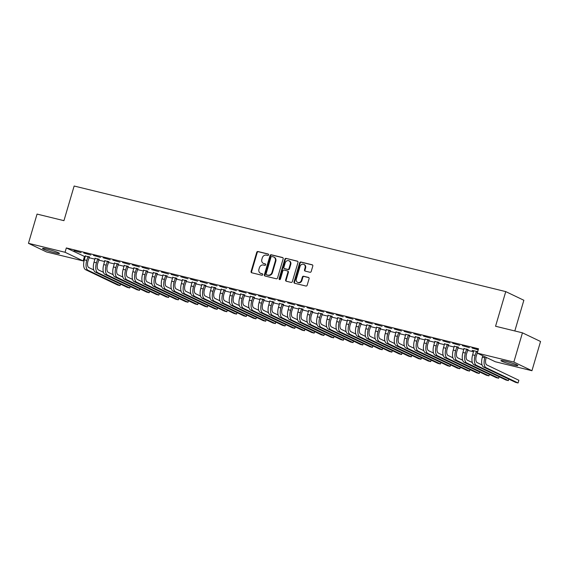 <?xml version="1.0" encoding="UTF-8"?>
<svg xmlns="http://www.w3.org/2000/svg" width="569" height="569" viewBox="0 0 569 569"><rect width="100%" height="100%" fill="white"/><g stroke="black" fill="none" stroke-linecap="round" stroke-linejoin="round"><path stroke-width="0.85" d="M268.561 254.905A0.775 0.683 -64.4 0 0 268.113 253.994L257.992 251.519A1.11 0.974 -64.4 0 0 256.726 252.352L251.093 271.477A1.11 0.974 -64.4 0 0 251.733 272.771L261.861 275.247A0.775 0.683 -64.4 0 0 262.295 273.76L260.986 273.44A3.556 3.122 -64.4 0 1 260.453 273.248A3.556 3.122 -64.4 0 1 258.938 269.293L259.407 267.7A3.556 3.122 -64.4 0 1 263.454 265.047L264.77 265.367A0.775 0.683 -64.4 0 0 265.204 263.881L263.895 263.561A3.556 3.122 -64.4 0 1 263.362 263.369A3.556 3.122 -64.4 0 1 261.847 259.414L262.316 257.821A3.556 3.122 -64.4 0 1 266.363 255.161L267.679 255.481A0.775 0.683 -64.4 0 0 268.561 254.905M513.217 364.914A8.834 0.761 16.4 0 1 500.926 360.597A8.834 0.761 16.4 0 1 505.585 361.265A8.834 0.761 16.4 0 1 517.875 365.583A8.834 0.761 16.4 0 1 513.217 364.914M54.809 252.771A8.834 0.761 16.4 0 1 42.519 248.454A8.834 0.761 16.4 0 1 47.177 249.122A8.834 0.761 16.4 0 1 59.475 253.44A8.834 0.761 16.4 0 1 54.809 252.771M309.956 272.267A1.11 0.974 -64.4 0 0 311.222 271.434L312.801 266.064A1.11 0.974 -64.4 0 0 312.161 264.77L300.916 262.017A1.11 0.974 -64.4 0 0 299.65 262.85L294.024 281.982A1.11 0.974 -64.4 0 0 294.664 283.277L305.909 286.029A1.11 0.974 -64.4 0 0 307.175 285.197L309.081 278.71A1.11 0.974 -64.4 0 0 308.441 277.416L303.626 276.242A1.11 0.974 -64.4 0 0 302.359 277.067L301.414 280.282A2.973 2.61 -64.4 0 1 297.58 282.345A2.973 2.61 -64.4 0 1 296.314 279.038L300.027 266.441A2.973 2.61 -64.4 0 1 303.853 264.386A2.973 2.61 -64.4 0 1 305.119 267.693L304.5 269.791A1.11 0.974 -64.4 0 0 305.14 271.086L309.956 272.267M477.249 353.107L513.843 362.062L531.944 370.718L495.35 361.763L477.249 353.107L478.522 348.783L66.324 247.942L65.051 252.273L83.152 260.922L46.551 251.975L28.45 243.319L65.051 252.273M28.45 243.319L37.056 214.086L63.941 220.665L74.141 186.02L505.756 291.605L495.556 326.25L522.449 332.829L513.843 362.062M283.163 258.817A1.11 0.974 -64.4 0 0 282.523 257.522L271.285 254.77A1.11 0.974 -64.4 0 0 270.019 255.602L264.386 274.727A1.11 0.974 -64.4 0 0 265.026 276.022L276.271 278.774A1.11 0.974 -64.4 0 0 277.537 277.949L283.163 258.817M286.1 258.397L297.345 261.15A1.11 0.974 -64.4 0 1 297.985 262.444L292.352 281.57A1.11 0.974 -64.4 0 1 291.086 282.402L286.278 281.221A1.11 0.974 -64.4 0 1 285.638 279.927L287.921 272.167A1.11 0.974 -64.4 0 0 287.281 270.872L284.087 270.09A1.11 0.974 -64.4 0 0 282.821 270.922L280.446 279.002A0.775 0.683 -64.4 0 1 279.109 278.675L284.834 259.222A1.11 0.974 -64.4 0 1 286.1 258.397L297.729 261.356M514.817 330.966L523.857 300.261L505.756 291.605M462.362 345.653L469.411 347.666L462.362 345.653M477.668 351.685L472.142 350.333L473.742 351.009M442.945 340.902L449.994 342.915L442.945 340.902M458.201 347.204L454.325 346.258M423.528 336.151L430.577 338.164L423.528 336.151M438.784 342.46L434.908 341.507M404.111 331.407L411.159 333.413L404.111 331.407M419.367 337.709L415.491 336.756M384.701 326.656L391.742 328.662L384.701 326.656M399.957 332.957L396.074 332.012M365.284 321.905L372.332 323.917L365.284 321.905M380.54 328.206L376.657 327.26M345.867 317.153L352.915 319.166L345.867 317.153M361.123 323.455L357.247 322.509M326.45 312.402L333.498 314.415L326.45 312.402M341.706 318.711L337.83 317.758M307.032 307.658L314.081 309.664L307.032 307.658M322.289 313.96L318.412 313.007M287.615 302.907L294.664 304.913L287.615 302.907M302.872 309.209L298.995 308.256M268.205 298.156L275.254 300.162L268.205 298.156M283.462 304.458L279.578 303.512M248.788 293.405L255.837 295.418L248.788 293.405M264.044 299.707L260.168 298.761M229.371 288.654L236.419 290.667L229.371 288.654M244.627 294.955L240.751 294.009M209.954 283.903L217.002 285.915L209.954 283.903M225.21 290.211L221.334 289.258M190.537 279.159L197.585 281.164L190.537 279.159M205.793 285.46L201.917 284.507M171.127 274.407L178.168 276.413L171.127 274.407M186.383 280.709L182.5 279.763M151.71 269.656L158.758 271.669L151.71 269.656M166.966 275.958L163.09 275.012M132.293 264.905L139.341 266.918L132.293 264.905M147.549 271.207L143.673 270.261M112.875 260.154L119.924 262.167L112.875 260.154M128.132 266.456L124.255 265.51M93.458 255.41L100.507 257.416L93.458 255.41M108.715 261.712L104.838 260.758M74.048 250.659L81.09 252.664L74.048 250.659M89.305 256.96L85.421 256.007M66.324 247.942L85.222 256.79M88.949 257.7L94.931 259.165M98.657 260.076L104.639 261.541M108.366 262.451L114.348 263.916M118.075 264.827L124.056 266.292M127.783 267.202L133.765 268.668M137.492 269.578L143.473 271.036M147.2 271.954L153.175 273.412M156.909 274.329L162.883 275.787M166.617 276.705L172.592 278.163M176.319 279.073L182.3 280.538M186.027 281.449L192.009 282.914M195.736 283.824L201.718 285.289M205.445 286.2L211.426 287.665M215.153 288.575L221.135 290.041M224.862 290.951L230.843 292.416M234.57 293.327L240.552 294.792M244.279 295.702L250.253 297.16M253.987 298.078L259.962 299.536M263.696 300.453L269.67 301.911M273.404 302.829L279.379 304.287M283.106 305.197L289.088 306.663M292.815 307.573L298.796 309.038M302.523 309.949L308.505 311.414M312.232 312.324L318.213 313.789M321.94 314.7L327.922 316.165M331.649 317.075L337.63 318.54M341.357 319.451L347.339 320.916M351.066 321.826L357.04 323.284M360.774 324.202L366.749 325.66M370.483 326.578L376.458 328.036M380.184 328.953L386.166 330.411M389.893 331.322L395.875 332.787M399.602 333.697L405.583 335.162M409.31 336.073L415.292 337.538M419.019 338.448L425 339.913M428.727 340.824L434.709 342.289M438.436 343.199L444.417 344.665M448.144 345.575L454.126 347.04M457.853 347.951L463.827 349.409M467.562 350.326L473.536 351.784M99.006 259.336L95.13 258.383M83.75 253.034L90.798 255.04L83.75 253.034M118.423 264.087L114.547 263.134M103.167 257.778L110.215 259.791L103.167 257.778M137.84 268.831L133.964 267.885M122.584 262.529L129.632 264.542L122.584 262.529M157.257 273.582L153.381 272.636M142.001 267.281L149.05 269.293L142.001 267.281M176.675 278.333L172.791 277.388M161.418 272.032L168.467 274.038L161.418 272.032M196.092 283.085L192.208 282.132M180.828 276.783L187.877 278.789L180.828 276.783M215.502 287.836L211.625 286.883M200.245 281.534L207.294 283.54L200.245 281.534M234.919 292.58L231.042 291.634M219.662 286.278L226.711 288.291L219.662 286.278M254.336 297.331L250.46 296.385M239.08 291.029L246.128 293.042L239.08 291.029M273.753 302.082L269.877 301.136M258.497 295.78L265.545 297.793L258.497 295.78M293.17 306.833L289.287 305.887M277.914 300.532L284.955 302.537L277.914 300.532M312.58 311.584L308.704 310.631M297.324 305.283L304.372 307.288L297.324 305.283M331.997 316.336L328.121 315.382M316.741 310.027L323.789 312.04L316.741 310.027M351.414 321.08L347.538 320.134M336.158 314.778L343.207 316.791L336.158 314.778M370.832 325.831L366.955 324.885M355.575 319.529L362.624 321.542L355.575 319.529M390.249 330.582L386.365 329.636M374.992 324.28L382.041 326.286L374.992 324.28M409.659 335.333L405.782 334.38M394.402 329.031L401.451 331.037L394.402 329.031M429.076 340.084L425.199 339.131M413.819 333.783L420.868 335.788L413.819 333.783M448.493 344.835L444.617 343.882M433.237 338.527L440.285 340.539L433.237 338.527M467.91 349.579L464.034 348.633M452.654 343.278L459.702 345.291L452.654 343.278M478.266 349.636L472.071 348.029L478.216 349.821M522.449 332.829L540.55 341.485L531.944 370.718M84.425 256.598L83.152 260.922M263.362 263.369L263.852 263.603A3.556 3.122 -64.4 0 0 264.386 263.796L263.895 263.561M265.517 264.073L264.386 263.796M260.453 273.248L260.943 273.483A3.556 3.122 -64.4 0 0 261.477 273.675L260.986 273.44M262.608 273.952L261.477 273.675M268.426 254.187L258.475 251.754A1.11 0.974 -64.4 0 0 257.209 252.579L251.583 271.712A1.11 0.974 -64.4 0 0 251.839 272.8M282.914 257.729L271.769 255.004A1.11 0.974 -64.4 0 0 270.503 255.837L264.877 274.962A1.11 0.974 -64.4 0 0 265.133 276.05M271.89 256.512A0.775 0.683 -64.4 0 0 271.008 257.096L266.064 273.888A0.775 0.683 -64.4 0 0 266.512 274.791L267.892 275.133A3.556 3.122 -64.4 0 0 271.946 272.48L275.325 261A3.556 3.122 -64.4 0 0 273.81 257.046A3.556 3.122 -64.4 0 0 273.276 256.854L271.89 256.512M266.776 274.919A0.775 0.683 -64.4 0 0 267.003 275.026L266.512 274.791M273.81 257.046L274.294 257.28A3.556 3.122 -64.4 0 1 275.809 261.235L272.43 272.707A3.556 3.122 -64.4 0 1 268.383 275.368L267.003 275.026M287.765 271.107A1.11 0.974 -64.4 0 1 288.405 272.402L286.122 280.161A1.11 0.974 -64.4 0 0 286.378 281.25M286.591 258.632A1.11 0.974 -64.4 0 0 285.325 259.457L279.599 278.91A0.775 0.683 -64.4 0 0 279.713 279.599M290.29 264.123A2.973 2.61 -64.4 0 0 289.024 260.815A2.973 2.61 -64.4 0 0 285.19 262.871L283.881 267.309A1.11 0.974 -64.4 0 0 284.521 268.604L287.715 269.386A1.11 0.974 -64.4 0 0 288.981 268.554L290.29 264.123L290.78 264.35A2.973 2.61 -64.4 0 0 289.514 261.043L289.024 260.815M284.699 268.689A1.11 0.974 -64.4 0 0 285.012 268.838L284.521 268.604M290.78 264.35L289.472 268.788A1.11 0.974 -64.4 0 1 288.206 269.621L285.012 268.838M303.853 264.386L304.344 264.621A2.973 2.61 -64.4 0 1 305.61 267.928L304.991 270.026A1.11 0.974 -64.4 0 0 305.247 271.114M297.58 282.345L298.071 282.58A2.973 2.61 -64.4 0 0 301.904 280.517L301.414 280.282M308.825 277.629L304.116 276.477A1.11 0.974 -64.4 0 0 302.85 277.302L301.904 280.517M312.545 264.976L301.406 262.252A1.11 0.974 -64.4 0 0 300.14 263.084L294.507 282.21A1.11 0.974 -64.4 0 0 294.763 283.298M89.475 256.719L87.975 261.007A5.662 2.667 103.7 0 0 88.828 267.594L93.743 269.941M85.407 255.723L84.326 259.834A8.499 3.997 -76.3 0 0 85.606 269.706L117.627 285.019L120.052 285.61L88.031 270.303A8.499 3.997 -76.3 0 1 86.751 260.424L88.081 256.377M120.052 285.61L120.493 284.123M89.077 257.266L87.854 256.683M99.184 259.094L97.683 263.383A5.662 2.667 103.7 0 0 98.537 269.969L103.451 272.316M95.115 258.098L94.034 262.209A8.499 3.997 -76.3 0 0 95.315 272.082L127.335 287.395L129.76 287.985L97.74 272.679A8.499 3.997 -76.3 0 1 96.46 262.8L97.79 258.753M129.76 287.985L130.201 286.499M98.786 259.642L97.562 259.059M108.892 261.47L107.392 265.759A5.662 2.667 103.7 0 0 108.245 272.345L113.153 274.692M104.824 260.467L103.743 264.585A8.499 3.997 -76.3 0 0 105.023 274.457L137.044 289.763L139.469 290.361L107.449 275.047A8.499 3.997 -76.3 0 1 106.168 265.175L107.491 261.121M139.469 290.361L139.91 288.867M108.494 262.017L107.271 261.434M118.601 263.838L117.1 268.134A5.662 2.667 103.7 0 0 117.954 274.72L122.861 277.067M114.525 262.842L113.451 266.961A8.499 3.997 -76.3 0 0 114.732 276.833L146.752 292.139L149.178 292.736L117.157 277.423A8.499 3.997 -76.3 0 1 115.877 267.551L117.2 263.497M149.178 292.736L149.619 291.243M118.203 264.393L116.979 263.81M128.31 266.214L126.809 270.51A5.662 2.667 103.7 0 0 127.662 277.096L132.57 279.443M124.234 265.218L123.16 269.329A8.499 3.997 -76.3 0 0 124.44 279.208L156.461 294.514L158.886 295.112L126.866 279.799A8.499 3.997 -76.3 0 1 125.585 269.926L126.908 265.872M158.886 295.112L159.327 293.618M127.911 266.769L126.688 266.185M138.018 268.589L136.517 272.885A5.662 2.667 103.7 0 0 137.371 279.471L142.278 281.819M133.943 267.594L132.869 271.705A8.499 3.997 -76.3 0 0 134.149 281.584L166.169 296.89L168.595 297.487L136.574 282.174A8.499 3.997 -76.3 0 1 135.294 272.302L136.617 268.248M168.595 297.487L169.029 295.994M137.62 269.144L136.396 268.561M147.727 270.965L146.226 275.261A5.662 2.667 103.7 0 0 147.079 281.847L151.987 284.194M143.651 269.969L142.577 274.08A8.499 3.997 -76.3 0 0 143.85 283.959L175.871 299.266L178.303 299.863L146.283 284.55A8.499 3.997 -76.3 0 1 145.003 274.678L146.325 270.624M178.303 299.863L178.737 298.369M147.328 271.52L146.105 270.936M157.428 273.34L155.934 277.636A5.662 2.667 103.7 0 0 156.788 284.216L161.696 286.57M153.36 272.345L152.286 276.456A8.499 3.997 -76.3 0 0 153.559 286.328L185.579 301.641L188.012 302.239L155.991 286.925A8.499 3.997 -76.3 0 1 154.711 277.053L156.034 272.999M188.012 302.239L188.446 300.745M157.037 273.895L155.814 273.312M167.137 275.716L165.643 280.012A5.662 2.667 103.7 0 0 166.497 286.591L171.404 288.938M163.068 274.72L161.987 278.831A8.499 3.997 -76.3 0 0 163.267 288.703L195.288 304.017L197.713 304.607L165.7 289.301A8.499 3.997 -76.3 0 1 164.42 279.429L165.743 275.375M197.713 304.607L198.154 303.121M166.738 276.271L165.515 275.681M176.845 278.092L175.352 282.388A5.662 2.667 103.7 0 0 176.198 288.967L181.113 291.314M172.777 277.096L171.696 281.207A8.499 3.997 -76.3 0 0 172.976 291.079L204.996 306.392L207.422 306.983L175.401 291.677A8.499 3.997 -76.3 0 1 174.128 281.797L175.451 277.75M207.422 306.983L207.863 305.496M176.447 278.646L175.224 278.056M186.554 280.467L185.053 284.763A5.662 2.667 103.7 0 0 185.907 291.342L190.821 293.689M182.485 279.471L181.404 283.582A8.499 3.997 -76.3 0 0 182.685 293.455L214.705 308.768L217.13 309.358L185.11 294.052A8.499 3.997 -76.3 0 1 183.83 284.173L185.16 280.126M217.13 309.358L217.571 307.872M186.155 281.015L184.932 280.432M196.262 282.843L194.762 287.132A5.662 2.667 103.7 0 0 195.615 293.718L200.53 296.065M192.194 281.847L191.113 285.958A8.499 3.997 -76.3 0 0 192.393 295.83L224.414 311.143L226.839 311.734L194.818 296.428A8.499 3.997 -76.3 0 1 193.538 286.548L194.868 282.501M226.839 311.734L227.28 310.247M195.864 283.39L194.641 282.807M205.971 285.218L204.47 289.507A5.662 2.667 103.7 0 0 205.324 296.093L210.238 298.441M201.903 284.223L200.821 288.334A8.499 3.997 -76.3 0 0 202.102 298.206L234.122 313.519L236.548 314.109L204.527 298.803A8.499 3.997 -76.3 0 1 203.247 288.924L204.57 284.877M236.548 314.109L236.989 312.623M205.573 285.766L204.349 285.183M215.679 287.594L214.179 291.883A5.662 2.667 103.7 0 0 215.032 298.469L219.94 300.816M211.611 286.598L210.53 290.709A8.499 3.997 -76.3 0 0 211.81 300.581L243.831 315.887L246.256 316.485L214.236 301.172A8.499 3.997 -76.3 0 1 212.955 291.3L214.278 287.245M246.256 316.485L246.697 314.991M215.281 288.142L214.058 287.558M225.388 289.962L223.887 294.258A5.662 2.667 103.7 0 0 224.741 300.845L229.648 303.192M221.313 288.967L220.239 293.085A8.499 3.997 -76.3 0 0 221.519 302.957L253.539 318.263L255.965 318.86L223.944 303.547A8.499 3.997 -76.3 0 1 222.664 293.675L223.987 289.621M255.965 318.86L256.406 317.367M224.99 290.517L223.766 289.934M235.097 292.338L233.596 296.634A5.662 2.667 103.7 0 0 234.449 303.22L239.357 305.567M231.021 291.342L229.947 295.453A8.499 3.997 -76.3 0 0 231.227 305.333L263.248 320.639L265.673 321.236L233.653 305.923A8.499 3.997 -76.3 0 1 232.372 296.051L233.695 291.997M265.673 321.236L266.114 319.742M234.698 292.893L233.475 292.31M244.805 294.714L243.304 299.01A5.662 2.667 103.7 0 0 244.158 305.596L249.066 307.943M240.73 293.718L239.656 297.829A8.499 3.997 -76.3 0 0 240.936 307.708L272.956 323.014L275.382 323.612L243.361 308.298A8.499 3.997 -76.3 0 1 242.081 298.426L243.404 294.372M275.382 323.612L275.816 322.118M244.407 295.268L243.183 294.685M254.514 297.089L253.013 301.385A5.662 2.667 103.7 0 0 253.866 307.971L258.774 310.318M250.438 296.093L249.364 300.204A8.499 3.997 -76.3 0 0 250.637 310.084L282.658 325.39L285.09 325.987L253.07 310.674A8.499 3.997 -76.3 0 1 251.79 300.802L253.113 296.748M285.09 325.987L285.524 324.494M254.115 297.644L252.892 297.061M264.215 299.465L262.722 303.761A5.662 2.667 103.7 0 0 263.575 310.34L268.483 312.694M260.147 298.469L259.066 302.58A8.499 3.997 -76.3 0 0 260.346 312.459L292.366 327.765L294.799 328.363L262.778 313.05A8.499 3.997 -76.3 0 1 261.498 303.177L262.821 299.123M294.799 328.363L295.233 326.869M263.824 300.019L262.601 299.436M273.924 301.84L272.43 306.136A5.662 2.667 103.7 0 0 273.276 312.715L278.191 315.062M269.855 300.845L268.774 304.956A8.499 3.997 -76.3 0 0 270.055 314.828L302.075 330.141L304.5 330.731L272.48 315.425A8.499 3.997 -76.3 0 1 271.207 305.553L272.53 301.499M304.5 330.731L304.941 329.245M273.525 302.395L272.302 301.805M283.632 304.216L282.132 308.512A5.662 2.667 103.7 0 0 282.985 315.091L287.9 317.438M279.564 303.22L278.483 307.331A8.499 3.997 -76.3 0 0 279.763 317.203L311.784 332.516L314.209 333.107L282.188 317.801A8.499 3.997 -76.3 0 1 280.915 307.921L282.238 303.874M314.209 333.107L314.65 331.62M283.234 304.771L282.011 304.18M293.341 306.591L291.84 310.887A5.662 2.667 103.7 0 0 292.694 317.466L297.608 319.814M289.272 305.596L288.191 309.707A8.499 3.997 -76.3 0 0 289.472 319.579L321.492 334.892L323.917 335.482L291.897 320.176A8.499 3.997 -76.3 0 1 290.617 310.297L291.947 306.25M323.917 335.482L324.358 333.996M292.943 307.139L291.719 306.556M303.049 308.967L301.549 313.263A5.662 2.667 103.7 0 0 302.402 319.842L307.317 322.189M298.981 307.971L297.9 312.082A8.499 3.997 -76.3 0 0 299.18 321.954L331.201 337.268L333.626 337.858L301.606 322.552A8.499 3.997 -76.3 0 1 300.325 312.673L301.655 308.626M333.626 337.858L334.067 336.371M302.651 309.515L301.428 308.931M312.758 311.343L311.257 315.631A5.662 2.667 103.7 0 0 312.111 322.218L317.025 324.565M308.69 310.347L307.609 314.458A8.499 3.997 -76.3 0 0 308.889 324.33L340.909 339.643L343.335 340.234L311.314 324.927A8.499 3.997 -76.3 0 1 310.034 315.048L311.357 311.001M343.335 340.234L343.776 338.747M312.36 311.89L311.136 311.307M322.467 313.718L320.966 318.007A5.662 2.667 103.7 0 0 321.819 324.593L326.727 326.94M318.398 312.722L317.317 316.833A8.499 3.997 -76.3 0 0 318.597 326.706L350.618 342.019L353.043 342.609L321.023 327.296A8.499 3.997 -76.3 0 1 319.742 317.424L321.065 313.37M353.043 342.609L353.484 341.116M322.068 314.266L320.845 313.683M332.175 316.087L330.674 320.383A5.662 2.667 103.7 0 0 331.528 326.969L336.435 329.316M328.1 315.091L327.026 319.209A8.499 3.997 -76.3 0 0 328.306 329.081L360.326 344.387L362.752 344.985L330.731 329.671A8.499 3.997 -76.3 0 1 329.451 319.799L330.774 315.745M362.752 344.985L363.193 343.491M331.777 316.641L330.553 316.058M341.884 318.462L340.383 322.758A5.662 2.667 103.7 0 0 341.236 329.344L346.144 331.691M337.808 317.466L336.734 321.577A8.499 3.997 -76.3 0 0 338.014 331.457L370.035 346.763L372.46 347.36L340.44 332.047A8.499 3.997 -76.3 0 1 339.16 322.175L340.482 318.121M372.46 347.36L372.894 345.867M341.485 319.017L340.262 318.434M351.592 320.838L350.091 325.134A5.662 2.667 103.7 0 0 350.945 331.72L355.853 334.067M347.517 319.842L346.443 323.953A8.499 3.997 -76.3 0 0 347.723 333.832L379.736 349.138L382.169 349.736L350.148 334.423A8.499 3.997 -76.3 0 1 348.868 324.55L350.191 320.496M382.169 349.736L382.603 348.242M351.194 321.393L349.971 320.809M361.301 323.213L359.8 327.509A5.662 2.667 103.7 0 0 360.654 334.095L365.561 336.443M357.225 322.218L356.151 326.329A8.499 3.997 -76.3 0 0 357.424 336.208L389.445 351.514L391.877 352.111L359.857 336.798A8.499 3.997 -76.3 0 1 358.577 326.926L359.9 322.872M391.877 352.111L392.311 350.618M360.902 323.768L359.679 323.185M371.002 325.589L369.509 329.885A5.662 2.667 103.7 0 0 370.362 336.464L375.27 338.818M366.934 324.593L365.853 328.704A8.499 3.997 -76.3 0 0 367.133 338.583L399.154 353.89L401.586 354.487L369.566 339.174A8.499 3.997 -76.3 0 1 368.285 329.302L369.608 325.248M401.586 354.487L402.02 352.993M370.604 326.144L369.388 325.56M380.711 327.964L379.217 332.26A5.662 2.667 103.7 0 0 380.064 338.839L384.978 341.187M376.642 326.969L375.561 331.08A8.499 3.997 -76.3 0 0 376.842 340.952L408.862 356.265L411.287 356.855L379.267 341.549A8.499 3.997 -76.3 0 1 377.994 331.677L379.317 327.623M411.287 356.855L411.728 355.369M380.312 328.519L379.089 327.929M390.419 330.34L388.919 334.636A5.662 2.667 103.7 0 0 389.772 341.215L394.687 343.562M386.351 329.344L385.27 333.455A8.499 3.997 -76.3 0 0 386.55 343.327L418.571 358.641L420.996 359.231L388.976 343.925A8.499 3.997 -76.3 0 1 387.695 334.046L389.025 329.999M420.996 359.231L421.437 357.745M390.021 330.895L388.798 330.305M400.128 332.716L398.627 337.012A5.662 2.667 103.7 0 0 399.481 343.591L404.395 345.938M396.06 331.72L394.978 335.831A8.499 3.997 -76.3 0 0 396.259 345.703L428.279 361.016L430.705 361.607L398.684 346.301A8.499 3.997 -76.3 0 1 397.404 336.421L398.734 332.374M430.705 361.607L431.146 360.12M399.73 333.27L398.506 332.68M409.836 335.091L408.336 339.387A5.662 2.667 103.7 0 0 409.189 345.966L414.104 348.313M405.768 334.095L404.687 338.206A8.499 3.997 -76.3 0 0 405.967 348.079L437.988 363.392L440.413 363.982L408.393 348.676A8.499 3.997 -76.3 0 1 407.112 338.797L408.442 334.75M440.413 363.982L440.854 362.496M409.438 335.639L408.215 335.056M419.545 337.467L418.044 341.756A5.662 2.667 103.7 0 0 418.898 348.342L423.805 350.689M415.477 336.471L414.396 340.582A8.499 3.997 -76.3 0 0 415.676 350.454L447.696 365.767L450.122 366.358L418.101 351.052A8.499 3.997 -76.3 0 1 416.821 341.172L418.144 337.125M450.122 366.358L450.563 364.871M419.147 338.014L417.923 337.431M429.254 339.842L427.753 344.131A5.662 2.667 103.7 0 0 428.606 350.717L433.514 353.065M425.178 338.847L424.104 342.958A8.499 3.997 -76.3 0 0 425.384 352.83L457.405 368.143L459.83 368.733L427.81 353.42A8.499 3.997 -76.3 0 1 426.53 343.548L427.852 339.494M459.83 368.733L460.271 367.24M428.855 340.39L427.632 339.807M438.962 342.211L437.461 346.507A5.662 2.667 103.7 0 0 438.315 353.093L443.223 355.44M434.887 341.215L433.813 345.333A8.499 3.997 -76.3 0 0 435.093 355.205L467.113 370.511L469.539 371.109L437.518 355.796A8.499 3.997 -76.3 0 1 436.238 345.924L437.561 341.869M469.539 371.109L469.98 369.615M438.564 342.766L437.341 342.182M448.671 344.586L447.17 348.882A5.662 2.667 103.7 0 0 448.023 355.469L452.931 357.816M444.595 343.591L443.521 347.702A8.499 3.997 -76.3 0 0 444.802 357.581L476.822 372.887L479.247 373.484L447.227 358.171A8.499 3.997 -76.3 0 1 445.947 348.299L447.27 344.245M479.247 373.484L479.681 371.991M448.272 345.141L447.049 344.558M458.379 346.962L456.879 351.258A5.662 2.667 103.7 0 0 457.732 357.844L462.64 360.191M454.304 345.966L453.23 350.077A8.499 3.997 -76.3 0 0 454.503 359.957L486.523 375.263L488.956 375.86L456.935 360.547A8.499 3.997 -76.3 0 1 455.655 350.675L456.978 346.621M488.956 375.86L489.39 374.366M457.981 347.517L456.758 346.934M468.081 349.338L466.587 353.634A5.662 2.667 103.7 0 0 467.441 360.22L472.348 362.567M464.012 348.342L462.938 352.453A8.499 3.997 -76.3 0 0 464.212 362.332L496.232 377.638L498.664 378.236L466.644 362.922A8.499 3.997 -76.3 0 1 465.364 353.05L466.687 348.996M498.664 378.236L499.098 376.742M467.69 349.892L466.466 349.309M477.562 352.033L476.296 356.009A5.662 2.667 103.7 0 0 477.149 362.588L482.057 364.942M473.721 350.717L472.64 354.828A8.499 3.997 -76.3 0 0 473.92 364.708L505.941 380.014L508.366 380.611L476.353 365.298A8.499 3.997 -76.3 0 1 475.072 355.426L476.395 351.372M508.366 380.611L508.807 379.118M477.391 352.268L476.168 351.685M486.282 357.432L486.004 358.385A5.662 2.667 103.7 0 0 486.851 364.964L518.871 380.277L518.075 382.98L486.054 367.674A8.499 3.997 -76.3 0 1 484.781 357.801L485.058 356.848M518.075 382.98L515.649 382.389L483.629 367.076A8.499 3.997 -76.3 0 1 482.348 357.204L482.775 355.753M251.583 271.712L251.093 271.477M257.209 252.579L256.726 252.352M258.475 251.754L257.992 251.519M264.877 274.962L264.386 274.727M270.503 255.837L270.019 255.602M271.769 255.004L271.285 254.77M268.383 275.368L267.892 275.133M272.43 272.707L271.946 272.48M275.809 261.235L275.325 261M286.122 280.161L285.638 279.927M288.405 272.402L287.921 272.167M279.599 278.91L279.109 278.675M285.325 259.457L284.834 259.222M288.206 269.621L287.715 269.386M289.472 268.788L288.981 268.554M304.991 270.026L304.5 269.791M305.61 267.928L305.119 267.693M302.85 277.302L302.359 277.067M304.116 276.477L303.626 276.242M294.507 282.21L294.024 281.982M300.14 263.084L299.65 262.85M301.406 262.252L300.916 262.017M84.326 259.834L86.751 260.424M85.606 269.706L88.031 270.303M94.034 262.209L96.46 262.8M95.315 272.082L97.74 272.679M103.743 264.585L106.168 265.175M105.023 274.457L107.449 275.047M113.451 266.961L115.877 267.551M114.732 276.833L117.157 277.423M123.16 269.329L125.585 269.926M124.44 279.208L126.866 279.799M132.869 271.705L135.294 272.302M134.149 281.584L136.574 282.174M142.577 274.08L145.003 274.678M143.85 283.959L146.283 284.55M152.286 276.456L154.711 277.053M153.559 286.328L155.991 286.925M161.987 278.831L164.42 279.429M163.267 288.703L165.7 289.301M171.696 281.207L174.128 281.797M172.976 291.079L175.401 291.677M181.404 283.582L183.83 284.173M182.685 293.455L185.11 294.052M191.113 285.958L193.538 286.548M192.393 295.83L194.818 296.428M200.821 288.334L203.247 288.924M202.102 298.206L204.527 298.803M210.53 290.709L212.955 291.3M211.81 300.581L214.236 301.172M220.239 293.085L222.664 293.675M221.519 302.957L223.944 303.547M229.947 295.453L232.372 296.051M231.227 305.333L233.653 305.923M239.656 297.829L242.081 298.426M240.936 307.708L243.361 308.298M249.364 300.204L251.79 300.802M250.637 310.084L253.07 310.674M259.066 302.58L261.498 303.177M260.346 312.459L262.778 313.05M268.774 304.956L271.207 305.553M270.055 314.828L272.48 315.425M278.483 307.331L280.915 307.921M279.763 317.203L282.188 317.801M288.191 309.707L290.617 310.297M289.472 319.579L291.897 320.176M297.9 312.082L300.325 312.673M299.18 321.954L301.606 322.552M307.609 314.458L310.034 315.048M308.889 324.33L311.314 324.927M317.317 316.833L319.742 317.424M318.597 326.706L321.023 327.296M327.026 319.209L329.451 319.799M328.306 329.081L330.731 329.671M336.734 321.577L339.16 322.175M338.014 331.457L340.44 332.047M346.443 323.953L348.868 324.55M347.723 333.832L350.148 334.423M356.151 326.329L358.577 326.926M357.424 336.208L359.857 336.798M365.853 328.704L368.285 329.302M367.133 338.583L369.566 339.174M375.561 331.08L377.994 331.677M376.842 340.952L379.267 341.549M385.27 333.455L387.695 334.046M386.55 343.327L388.976 343.925M394.978 335.831L397.404 336.421M396.259 345.703L398.684 346.301M404.687 338.206L407.112 338.797M405.967 348.079L408.393 348.676M414.396 340.582L416.821 341.172M415.676 350.454L418.101 351.052M424.104 342.958L426.53 343.548M425.384 352.83L427.81 353.42M433.813 345.333L436.238 345.924M435.093 355.205L437.518 355.796M443.521 347.702L445.947 348.299M444.802 357.581L447.227 358.171M453.23 350.077L455.655 350.675M454.503 359.957L456.935 360.547M462.938 352.453L465.364 353.05M464.212 362.332L466.644 362.922M472.64 354.828L475.072 355.426M473.92 364.708L476.353 365.298M482.348 357.204L484.781 357.801M483.629 367.076L486.054 367.674M266.882 274.983L266.399 274.749M287.935 271.164L287.445 270.936M284.849 268.781L284.358 268.547"/></g></svg>
